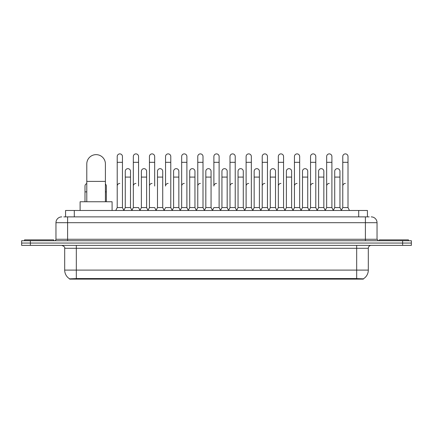 <?xml version="1.0" encoding="UTF-8"?>
<svg xmlns="http://www.w3.org/2000/svg" width="433" height="433" viewBox="0 0 433 433"><rect width="100%" height="100%" fill="white"/><g stroke="black" fill="none" stroke-linecap="round" stroke-linejoin="round"><path stroke-width="0.65" d="M63.819 216.879L67.602 216.879L63.819 216.879L65.567 216.879L65.567 210.481L367.433 210.481L367.433 216.879M363.363 279.112L69.637 279.112L69.637 278.83M64.69 270.1L76.322 270.1L76.322 248.288L64.69 248.288L64.69 270.1A10.181 10.181 0 0 0 69.67 278.847L77.485 278.549L355.515 278.549L363.33 278.847A10.181 10.181 0 0 0 368.31 270.1L368.31 248.288A2.907 2.907 0 0 1 371.216 245.381M411.35 245.381L411.35 243.054L21.65 243.054L21.65 245.381L30.375 245.381L30.375 243.054L21.65 243.054L21.65 240.726L30.375 240.726L30.375 243.054L411.35 243.054L411.35 245.381L30.375 245.381M61.784 216.879A5.818 5.818 0 0 0 55.965 222.692L55.965 239.27A1.456 1.456 0 0 1 54.515 240.726M371.216 216.879A5.818 5.818 0 0 1 377.035 222.692L67.602 222.692L67.602 216.879L369.181 216.879M377.035 222.692L377.035 239.27L378.485 240.726M411.35 240.726L411.35 243.054L411.35 240.726L30.375 240.726M53.638 240.726L53.638 239.855L24.557 239.855L24.557 240.726M408.443 240.726L408.443 239.855L379.362 239.855L379.362 240.726M86.795 201.756L86.795 163.95A9.304 9.304 0 0 1 96.099 154.641A9.304 9.304 0 0 1 105.408 163.95A9.304 9.304 0 0 0 96.099 154.641M105.408 201.756L105.408 163.95M112.093 210.481L112.093 201.756L80.105 201.756L80.105 210.481M115.757 210.481L117.213 207.569L122.447 207.569L123.903 210.481M122.447 207.569L122.447 156.502A2.62 2.62 0 0 0 119.833 153.888A2.62 2.62 0 0 1 119.995 153.894M117.213 207.569L117.213 162.321L122.447 162.321M117.213 162.321L117.213 156.502A2.62 2.62 0 0 1 119.833 153.888M131.87 210.481L133.326 207.569L138.56 207.569L140.016 210.481M138.56 186.049L138.56 156.502A2.62 2.62 0 0 0 135.94 153.888A2.62 2.62 0 0 1 136.108 153.894M133.326 207.569L133.326 162.321L138.56 162.321M133.326 162.321L133.326 156.502A2.62 2.62 0 0 1 135.94 153.888M147.983 210.481L149.439 207.569L154.673 207.569L156.124 210.481M154.673 186.049L154.673 156.502A2.62 2.62 0 0 0 152.053 153.888A2.62 2.62 0 0 1 152.216 153.894M149.439 207.569L149.439 162.321L154.673 162.321M149.439 162.321L149.439 156.502A2.62 2.62 0 0 1 152.053 153.888M164.096 210.481L165.547 207.569L170.781 207.569L172.237 210.481M170.781 207.569L170.781 156.502A2.62 2.62 0 0 0 168.166 153.888A2.62 2.62 0 0 1 168.329 153.894M168.166 183.435A2.62 2.62 0 0 0 165.547 186.049L165.547 162.321L170.781 162.321M165.547 162.321L165.547 156.502A2.62 2.62 0 0 1 168.166 153.888M180.204 210.481L181.66 207.569L186.894 207.569L188.35 210.481M186.894 207.569L186.894 156.502A2.62 2.62 0 0 0 184.279 153.888A2.62 2.62 0 0 1 184.442 153.894M181.66 207.569L181.66 162.321L186.894 162.321M181.66 162.321L181.66 156.502A2.62 2.62 0 0 1 184.279 153.888M196.317 210.481L197.773 207.569L203.007 207.569L204.463 210.481M203.007 207.569L203.007 156.502A2.62 2.62 0 0 0 200.387 153.888A2.62 2.62 0 0 1 200.555 153.894M197.773 207.569L197.773 162.321L203.007 162.321M197.773 162.321L197.773 156.502A2.62 2.62 0 0 1 200.387 153.888M212.43 210.481L213.88 207.569L219.12 207.569L220.57 210.481M219.12 207.569L219.12 156.502A2.62 2.62 0 0 0 216.5 153.888A2.62 2.62 0 0 1 216.662 153.894M216.5 183.435A2.62 2.62 0 0 0 213.88 186.049L213.88 162.321L219.12 162.321M213.88 162.321L213.88 156.502A2.62 2.62 0 0 1 216.5 153.888M228.537 210.481L229.993 207.569L235.227 207.569L236.683 210.481M244.694 210.395L243.286 207.569L238.047 207.569L236.64 210.395L235.227 207.569L235.227 156.502A2.62 2.62 0 0 0 232.613 153.888A2.62 2.62 0 0 1 232.775 153.894M220.527 210.395L221.94 207.569L227.173 207.569L228.586 210.395L229.993 207.569L229.993 162.321L235.227 162.321M229.993 162.321L229.993 156.502A2.62 2.62 0 0 1 232.613 153.888M244.65 210.481L246.106 207.569L251.34 207.569L252.796 210.481M268.904 210.481L267.453 207.569L262.219 207.569L260.807 210.395L259.394 207.569L254.16 207.569L252.753 210.395L251.34 207.569L251.34 156.502A2.62 2.62 0 0 0 248.721 153.888A2.62 2.62 0 0 1 248.888 153.894M246.106 207.569L246.106 162.321L251.34 162.321M246.106 162.321L246.106 156.502A2.62 2.62 0 0 1 248.721 153.888M285.017 210.481L283.561 207.569L278.327 207.569L276.92 210.395L275.507 207.569L270.273 207.569L268.861 210.395L267.453 207.569L267.453 162.321L262.219 162.321L262.219 207.569L260.763 210.481M262.219 162.321L262.219 156.502A2.62 2.62 0 0 1 265.001 153.894A2.62 2.62 0 0 1 267.453 156.502L267.453 162.321M301.13 210.481L299.674 207.569L294.44 207.569L293.027 210.395L291.62 207.569L286.386 207.569L284.974 210.395L283.561 207.569L283.561 162.321L278.327 162.321L278.327 207.569L276.876 210.481M278.327 162.321L278.327 156.502A2.62 2.62 0 0 1 281.109 153.894A2.62 2.62 0 0 1 283.561 156.502L283.561 162.321M317.243 210.481L315.787 207.569L310.553 207.569L309.14 210.395L307.733 207.569L302.494 207.569L301.087 210.395L299.674 207.569L299.674 162.321L294.44 162.321L294.44 207.569L292.984 210.481M294.44 162.321L294.44 156.502A2.62 2.62 0 0 1 297.222 153.894A2.62 2.62 0 0 1 299.674 156.502L299.674 162.321M333.35 210.481L331.9 207.569L326.661 207.569L325.253 210.395L323.841 207.569L318.607 207.569L317.194 210.395L315.787 207.569L315.787 162.321L310.553 162.321L310.553 207.569L309.097 210.481M310.553 162.321L310.553 156.502A2.62 2.62 0 0 1 313.335 153.894A2.62 2.62 0 0 1 315.787 156.502L315.787 162.321M341.318 210.481L342.774 207.569L342.774 162.321L348.008 162.321L348.008 207.569L349.463 210.481L348.008 207.569L342.774 207.569L341.366 210.395L339.954 207.569L334.72 207.569L333.307 210.395L331.9 207.569L331.9 162.321L326.661 162.321L326.661 207.569L325.21 210.481M326.661 162.321L326.661 156.502A2.62 2.62 0 0 1 329.443 153.894A2.62 2.62 0 0 1 331.9 156.502L331.9 162.321M342.774 162.321L342.774 156.502A2.62 2.62 0 0 1 345.556 153.894A2.62 2.62 0 0 1 348.008 156.502L348.008 162.321M123.86 210.395L125.267 207.569L130.506 207.569L131.913 210.395M130.506 207.569L130.506 171.279A2.62 2.62 0 0 0 128.049 168.664A2.62 2.62 0 0 1 130.506 171.279M125.267 207.569L125.267 177.092L130.506 177.092M125.267 177.092L125.267 171.279A2.62 2.62 0 0 1 128.049 168.664M139.973 210.395L141.38 207.569L146.614 207.569L148.026 210.395M146.614 207.569L146.614 171.279A2.62 2.62 0 0 0 144.162 168.664A2.62 2.62 0 0 1 146.614 171.279M141.38 207.569L141.38 177.092L146.614 177.092M141.38 177.092L141.38 171.279A2.62 2.62 0 0 1 144.162 168.664M156.08 210.395L157.493 207.569L162.727 207.569L164.139 210.395M162.727 207.569L162.727 171.279A2.62 2.62 0 0 0 160.275 168.664A2.62 2.62 0 0 1 162.727 171.279M157.493 207.569L157.493 177.092L162.727 177.092M157.493 177.092L157.493 171.279A2.62 2.62 0 0 1 160.275 168.664M172.193 210.395L173.606 207.569L178.84 207.569L180.247 210.395M178.84 207.569L178.84 171.279A2.62 2.62 0 0 0 176.388 168.664A2.62 2.62 0 0 1 178.84 171.279M173.606 207.569L173.606 177.092L178.84 177.092M173.606 177.092L173.606 171.279A2.62 2.62 0 0 1 176.388 168.664M188.306 210.395L189.714 207.569L194.953 207.569L196.36 210.395M194.953 207.569L194.953 171.279A2.62 2.62 0 0 0 192.496 168.664A2.62 2.62 0 0 1 194.953 171.279M189.714 207.569L189.714 177.092L194.953 177.092M189.714 177.092L189.714 171.279A2.62 2.62 0 0 1 192.496 168.664M204.414 210.395L205.827 207.569L211.06 207.569L212.473 210.395M211.06 207.569L211.06 171.279A2.62 2.62 0 0 0 208.609 168.664A2.62 2.62 0 0 1 211.06 171.279M205.827 207.569L205.827 177.092L211.06 177.092M205.827 177.092L205.827 171.279A2.62 2.62 0 0 1 208.609 168.664M227.173 207.569L227.173 171.279A2.62 2.62 0 0 0 224.722 168.664A2.62 2.62 0 0 1 227.173 171.279M221.94 207.569L221.94 177.092L227.173 177.092M221.94 177.092L221.94 171.279A2.62 2.62 0 0 1 224.722 168.664M243.286 207.569L243.286 171.279A2.62 2.62 0 0 0 240.829 168.664A2.62 2.62 0 0 1 243.286 171.279M238.047 207.569L238.047 177.092L243.286 177.092M238.047 177.092L238.047 171.279A2.62 2.62 0 0 1 240.829 168.664M259.394 207.569L259.394 171.279A2.62 2.62 0 0 0 256.942 168.664A2.62 2.62 0 0 1 259.394 171.279M254.16 207.569L254.16 177.092L259.394 177.092M254.16 177.092L254.16 171.279A2.62 2.62 0 0 1 256.942 168.664M275.507 207.569L275.507 171.279A2.62 2.62 0 0 0 273.055 168.664A2.62 2.62 0 0 1 275.507 171.279M270.273 207.569L270.273 177.092L275.507 177.092M270.273 177.092L270.273 171.279A2.62 2.62 0 0 1 273.055 168.664M291.62 207.569L291.62 171.279A2.62 2.62 0 0 0 289.168 168.664A2.62 2.62 0 0 1 291.62 171.279M286.386 207.569L286.386 177.092L291.62 177.092M286.386 177.092L286.386 171.279A2.62 2.62 0 0 1 289.168 168.664M307.733 207.569L307.733 171.279A2.62 2.62 0 0 0 305.276 168.664A2.62 2.62 0 0 1 307.733 171.279M302.494 207.569L302.494 177.092L307.733 177.092M302.494 177.092L302.494 171.279A2.62 2.62 0 0 1 305.276 168.664M323.841 207.569L323.841 171.279A2.62 2.62 0 0 0 321.389 168.664A2.62 2.62 0 0 1 323.841 171.279M318.607 207.569L318.607 177.092L323.841 177.092M318.607 177.092L318.607 171.279A2.62 2.62 0 0 1 321.389 168.664M339.954 207.569L339.954 171.279A2.62 2.62 0 0 0 337.502 168.664A2.62 2.62 0 0 1 339.954 171.279M334.72 207.569L334.72 177.092L339.954 177.092M334.72 177.092L334.72 171.279A2.62 2.62 0 0 1 337.502 168.664M84.992 201.756L84.992 191.868L86.795 191.868M84.992 191.868L84.992 186.049A2.62 2.62 0 0 1 86.795 183.565M106.339 201.756L106.339 186.049A2.62 2.62 0 0 0 105.408 184.052A2.62 2.62 0 0 1 106.339 186.049M117.213 186.049A2.62 2.62 0 0 1 119.833 183.435M133.326 186.049A2.62 2.62 0 0 1 135.94 183.435M149.439 186.049A2.62 2.62 0 0 1 152.053 183.435M181.66 186.049A2.62 2.62 0 0 1 184.279 183.435M197.773 186.049A2.62 2.62 0 0 1 200.387 183.435M229.993 186.049A2.62 2.62 0 0 1 232.613 183.435M246.106 186.049A2.62 2.62 0 0 1 248.721 183.435M262.219 186.049A2.62 2.62 0 0 1 264.834 183.435M278.327 186.049A2.62 2.62 0 0 1 280.947 183.435M294.44 207.569L294.44 186.049A2.62 2.62 0 0 1 297.06 183.435M310.553 186.049A2.62 2.62 0 0 1 313.167 183.435M331.9 207.569L331.9 186.049M326.661 186.049A2.62 2.62 0 0 1 329.28 183.435M342.774 186.049A2.62 2.62 0 0 1 345.393 183.435M355.515 279.112L355.515 278.549M77.485 279.112L77.485 278.549M74.292 216.879L74.292 210.481M358.708 216.879L358.708 210.481M356.678 245.381L356.678 248.288L76.322 248.288L76.322 245.381M368.31 248.288L356.678 248.288L356.678 270.1L368.31 270.1M356.678 278.608L356.678 270.1L76.322 270.1L76.322 278.608M402.625 245.381L402.625 240.726M67.602 240.726L67.602 222.692L55.965 222.692M55.965 239.27L377.035 239.27M365.398 216.879L365.398 240.726M86.795 181.4L105.408 181.4M105.408 191.868L106.339 191.868M64.69 248.288C65.102 247.254 64.127 246.285 61.784 245.381"/></g></svg>
